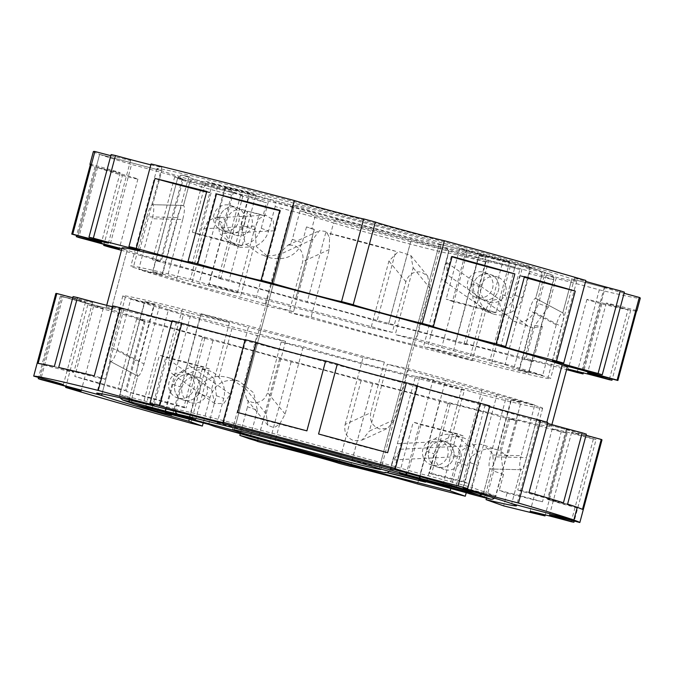 <?xml version="1.0" encoding="UTF-8"?>
<svg xmlns="http://www.w3.org/2000/svg" width="674" height="674" viewBox="0 0 674 674"><rect width="100%" height="100%" fill="white"/><g stroke="black" fill="none" stroke-linecap="round" stroke-linejoin="round"><path stroke-width="0.51" stroke-dasharray="3.37 2.53" d="M318.566 433.997A37.314 0.649 -165 0 0 348.753 442.692A37.314 0.649 -165 0 0 387.634 452.701M237.619 412.488A37.314 0.649 -165 0 0 276.07 423.205A37.314 0.649 -165 0 0 306.897 430.863M245.109 339.864A37.314 0.649 -165 0 0 245.858 339.932A37.314 0.649 -165 0 0 245.176 339.612M171.98 321.329A37.314 0.649 -165 0 0 176.462 322.206A37.314 0.649 -165 0 0 172.14 320.723M38.098 363.446A37.314 0.649 -165 0 0 73.811 372.343A37.314 0.649 -165 0 0 54.333 366.521M72.775 297.697A37.314 0.649 -165 0 0 92.557 302.399A37.314 0.649 -165 0 0 73.078 296.577M586.338 434.157A37.314 0.649 -165 0 0 566.227 429.372A37.314 0.649 -165 0 0 567.053 429.734L546.269 424.258A230.449 4.036 -165 0 0 281.387 350.118A230.449 4.036 -165 0 0 106.18 307.243A230.449 4.036 -165 0 0 111.286 309.518L61.57 296.408L39.421 379.066L61.57 296.408A283.122 4.954 -165 0 0 62.876 296.863L40.726 379.521M55.849 293.46A37.314 0.649 -165 0 1 85.497 302.07A37.314 0.649 -165 0 1 60.39 295.979A283.122 4.954 -165 0 0 61.57 296.408L111.286 309.518A230.449 4.036 -165 0 0 376.168 383.658A230.449 4.036 -165 0 0 551.366 426.532A230.449 4.036 -165 0 0 546.269 424.258L546.816 422.194L546.269 424.258L567.053 429.734L548.307 499.687A37.314 0.649 -165 0 0 582.488 509.376M112.777 306.847A37.314 0.649 -165 0 0 123.805 309.315A37.314 0.649 -165 0 0 113.021 305.945M417.501 385.798A37.314 0.649 -165 0 0 416.667 385.722A37.314 0.649 -165 0 0 417.425 386.067M489.804 405.874A37.314 0.649 -165 0 0 485.137 404.956A37.314 0.649 -165 0 0 489.636 406.489M547.802 422.488A37.314 0.649 -165 0 0 536.512 419.944A37.314 0.649 -165 0 0 547.558 423.398M58.705 367.49A37.314 0.649 -165 0 0 105.06 379.26A37.314 0.649 -165 0 0 94.276 375.89M211.543 389.454L214.812 403.583L223.776 403.456L230.424 394.206L248.335 327.345L201.189 313.747L187.625 364.364C184.937 372.048 180.556 375.553 174.482 374.896L172.165 373.834L168.525 367.953L168.812 359.646L211.543 389.454L229.455 322.61A145.887 2.553 -165 0 0 200.355 315.71L175.366 408.975L166.107 406.641L191.096 313.385L200.355 315.71M125.356 297.099L111.791 347.725L138.591 362.064L153.975 304.648L125.356 297.099A217.281 3.8 -165 0 1 122.879 295.81A217.281 3.8 -165 0 1 182.376 309.021L229.455 322.61M153.975 304.648L144.657 301.329L191.096 313.385M410.752 255.463L427.661 276.104L421.579 272.136C413.895 270.906 408.663 274.116 405.866 281.757L392.302 332.383L370.995 327.926L388.915 261.057L398.41 251.469L410.752 255.463L413.17 267.721L395.259 334.565A145.887 2.553 -165 0 1 441.672 347.59L505.037 364.668L530.025 271.403A4.389 4.28 109.5 0 0 527.017 266.07L538.753 270.223L439.33 243.996A76.819 1.348 -165 0 0 359.057 221.409A76.819 1.348 -165 0 0 292.634 204.989A76.819 1.348 -165 0 0 294.327 205.747L194.904 179.52L183.168 175.375L189.655 176.917A4.389 0.952 104.8 0 0 189.638 176.917A4.389 0.952 104.8 0 0 187.616 180.834L162.619 274.099L152.61 271.647L161.928 274.975L133.309 267.426L146.873 216.801L177.313 217.559L161.928 274.975M162.619 274.099L199.049 283.703L224.038 190.447L177.599 178.391L152.905 271.782M370.995 327.926A145.887 2.553 -165 0 0 256.288 297.672L274.208 230.803L273.181 219.817L265.741 215.208L259.389 218.477L255.32 226.085L237.408 292.929A145.887 2.553 -165 0 0 208.308 286.037L199.049 283.703M209.243 368.872L165.745 357.397L159.426 355.156L202.925 366.631L209.243 368.872L195.612 419.742M198.687 234.459L192.368 232.218L235.866 243.693L242.185 245.934L198.687 234.459L212.318 183.589L206 181.348L192.368 232.218M182.376 309.021L168.812 359.646M452.473 301.404L495.971 312.879L489.653 310.638L446.154 299.163L452.473 301.404L466.105 250.534L509.603 262.009L503.284 259.768L489.653 310.638M529.056 492.433A37.314 0.649 -165 0 0 517.767 489.897A37.314 0.649 -165 0 0 563.439 502.787M481.944 390.103L456.955 483.368L420.534 473.755L445.522 380.498L534.735 405.082L521.171 455.708L490.723 454.95L506.107 397.534M445.522 380.498L433.719 377.263A145.887 2.553 -165 0 0 387.306 364.246L369.394 431.09L395.023 419.312L387.66 428.302L379.546 428.984C372.309 426.137 369.386 420.702 370.793 412.682L345.13 424.468C343.748 432.481 346.697 437.898 353.976 440.737L362.064 440.063L369.394 431.09M201.189 313.747A217.281 3.8 -165 0 1 288.068 336.233A217.281 3.8 -165 0 1 384.357 362.056L363.042 357.599L345.13 424.468M363.042 357.599A145.887 2.553 -165 0 0 248.335 327.345M60.39 295.979L38.561 377.448M384.357 362.056L370.793 412.682M534.735 405.082A217.281 3.8 -165 0 0 408.587 368.695L387.306 364.246M408.587 368.695L395.023 419.312M509.603 262.009L495.971 312.879M503.284 259.768L459.786 248.293L466.105 250.534M459.786 248.293L446.154 299.163M206 181.348L249.498 192.823L255.817 195.064L242.185 245.934M255.817 195.064L212.318 183.589M229.809 205.225A13.168 12.848 109.5 0 1 238.68 221.729A13.168 12.848 109.5 0 1 222.007 230.356A13.168 12.848 109.5 0 1 214.121 214.155A13.168 12.848 109.5 0 1 229.809 205.225M249.498 192.823L235.866 243.693M463.03 435.817L456.711 433.576L413.213 422.101L419.531 424.342L463.03 435.817L449.406 486.687M443.088 484.446L456.711 433.576M399.589 472.971L413.213 422.101M406.043 474.681L419.531 424.342M152.257 407.736L165.745 357.397M178.121 398.107A13.168 12.848 109.5 0 1 169.25 381.602A13.168 12.848 109.5 0 1 185.923 372.975A13.168 12.848 109.5 0 1 193.817 389.176A13.168 12.848 109.5 0 1 178.121 398.107M145.795 406.026L159.426 355.156M189.293 417.501L202.925 366.631M483.595 272.161A13.168 12.848 109.5 0 1 492.467 288.666A13.168 12.848 109.5 0 1 475.793 297.293A13.168 12.848 109.5 0 1 467.908 281.1A13.168 12.848 109.5 0 1 483.595 272.161M431.916 465.052A13.168 12.848 109.5 0 1 423.036 448.547A13.168 12.848 109.5 0 1 439.718 439.92A13.168 12.848 109.5 0 1 447.603 456.121A13.168 12.848 109.5 0 1 431.916 465.052M544.002 272.827A4.389 0.952 -75.2 0 1 543.775 277.385L528.778 273.433A4.389 0.952 104.8 0 0 529.014 268.875L550.49 274.377L538.753 270.223A4.389 4.28 109.5 0 1 539.082 270.325A4.389 4.28 109.5 0 0 538.753 270.223L439.33 243.996A76.819 1.348 -165 0 1 441.023 244.755A76.819 1.348 -165 0 1 374.601 228.334A76.819 1.348 -165 0 1 294.327 205.747L234.282 429.86L294.327 205.747L194.904 179.52A4.389 4.28 -70.5 0 0 189.63 182.671L183.522 205.46L152.678 204.694C150.925 204.955 148.996 208.991 146.873 216.801M624.394 292.137A37.314 0.649 -165 0 0 604.275 287.36A37.314 0.649 -165 0 0 605.1 287.722L571.889 278.96A217.281 3.8 -165 0 0 322.147 209.058A217.281 3.8 -165 0 0 156.958 168.635A217.281 3.8 -165 0 0 161.768 170.783L152.678 204.694L183.522 205.46C181.635 205.722 179.562 209.757 177.313 217.559M111.791 347.725C109.719 355.569 109.34 360.177 110.646 361.55L137.808 376.075L131.7 398.873A4.389 4.28 -70.5 0 0 134.379 404.105A4.389 4.28 -70.5 0 1 131.7 398.873L119.964 394.72L144.952 301.455M117.209 349.637C114.841 357.389 112.651 361.357 110.646 361.55L101.993 393.86L110.646 361.55L137.808 376.075C139.695 375.814 141.759 371.787 144.009 363.977L159.393 306.569L130.773 299.02L117.209 349.637L144.009 363.977M138.591 362.064C136.637 369.967 136.375 374.643 137.808 376.075L131.7 398.873L143.436 403.027L168.424 309.762L232.387 326.882A61.452 1.078 -165 0 1 285.574 341.398L256.912 335.408L243.103 387.12L246.979 399.758L248.209 400.558L247.51 406.776L257.367 410.272L253.761 392.917L239.455 381.442L237.602 380.869C223.776 378.561 214.585 384.079 210.035 397.441L203.203 422.927M228.857 232.732A13.168 12.848 109.5 0 1 219.985 216.228A13.168 12.848 109.5 0 1 236.658 207.6A13.168 12.848 109.5 0 1 244.552 223.802A13.168 12.848 109.5 0 1 227.871 232.429A13.168 12.848 109.5 0 1 219.985 216.228A13.168 12.848 109.5 0 1 236.658 207.6A13.168 12.848 109.5 0 1 244.552 223.802A13.168 12.848 109.5 0 1 228.857 232.732M190.809 374.744A13.168 12.848 109.5 0 1 199.681 391.249A13.168 12.848 109.5 0 1 183.008 399.876A13.168 12.848 109.5 0 1 175.114 383.683A13.168 12.848 109.5 0 1 191.795 375.047A13.168 12.848 109.5 0 1 199.681 391.249A13.168 12.848 109.5 0 1 183.008 399.876A13.168 12.848 109.5 0 1 175.114 383.683A13.168 12.848 109.5 0 1 190.809 374.744M265.741 215.208L214.416 217.845L208.005 221.123L203.893 228.73L190.329 279.348A217.281 3.8 -165 0 0 130.832 266.137A217.281 3.8 -165 0 0 133.309 267.426M190.329 279.348L237.408 292.929M214.416 217.845L221.78 222.462L222.706 233.448L209.142 284.066L256.288 297.672M556.244 324.784L542.68 375.41L514.06 367.861L529.444 310.444C531.693 302.643 533.766 298.607 535.653 298.346L562.807 312.879C560.802 313.073 558.611 317.041 556.244 324.784L529.444 310.444M542.68 375.41A217.281 3.8 -165 0 0 416.54 339.022L395.259 334.565M505.037 364.668L514.06 367.861M427.661 276.104L430.105 288.396L416.54 339.022M392.302 332.383A217.281 3.8 -165 0 0 296.021 306.56A217.281 3.8 -165 0 0 209.142 284.066M567.601 504.101A37.314 0.649 -165 0 0 547.482 499.316A37.314 0.649 -165 0 0 548.307 499.687L577.239 507.32L548.307 499.687L567.053 429.734A37.314 0.649 -165 0 0 586.035 435.286M480.503 253.635A4.389 0.952 104.8 0 0 480.486 253.635L464.841 249.355A4.389 3.126 106 0 0 464.765 249.329L516.924 263.248A4.389 0.952 104.8 0 0 516.907 263.239L539.082 270.325A4.389 4.28 109.5 0 1 541.761 275.556L535.653 298.346L562.891 312.913L535.653 298.346C537.085 299.787 536.824 304.454 534.861 312.357L519.477 369.773L528.795 373.101L469.955 357.768A61.452 1.078 -165 0 0 427.678 347.11L491.076 365.401A217.281 3.8 -165 0 0 550.574 378.611A217.281 3.8 -165 0 0 548.097 377.322L519.477 369.773M393.557 457.09L390.44 469.399A61.452 1.078 15 0 1 390.288 469.273L393.557 457.09L393.928 459.921L400.314 449.255L419.733 376.783L483.132 395.074A217.281 3.8 -165 0 0 542.629 408.284A217.281 3.8 -165 0 0 540.144 407.003L511.524 399.446L496.14 456.862C493.89 464.664 491.826 468.7 489.939 468.961L520.775 469.727L511.692 503.647L520.775 469.727C519.207 468.295 519.342 463.619 521.171 455.708M540.144 407.003L526.579 457.621C524.465 465.431 522.527 469.466 520.775 469.727L489.939 468.961C488.498 467.529 488.768 462.853 490.723 454.95M439.33 243.996L379.125 468.674L439.33 243.996M520.775 469.727L489.939 468.961L483.831 491.75A4.389 4.28 109.5 0 1 481.944 494.345A4.389 4.28 109.5 0 0 483.831 491.75L495.559 495.904L520.842 402.774L462.002 387.44A61.452 1.078 -165 0 0 419.733 376.783M482.651 299.677A13.168 12.848 109.5 0 1 473.771 283.173A13.168 12.848 109.5 0 1 490.453 274.545A13.168 12.848 109.5 0 1 498.339 290.747A13.168 12.848 109.5 0 1 481.666 299.374A13.168 12.848 109.5 0 1 473.771 283.173A13.168 12.848 109.5 0 1 490.453 274.545A13.168 12.848 109.5 0 1 498.339 290.747A13.168 12.848 109.5 0 1 482.651 299.677M444.596 441.689A13.168 12.848 109.5 0 1 453.467 458.194A13.168 12.848 109.5 0 1 436.794 466.821A13.168 12.848 109.5 0 1 428.908 450.62A13.168 12.848 109.5 0 1 445.581 441.992A13.168 12.848 109.5 0 1 453.467 458.194A13.168 12.848 109.5 0 1 436.794 466.821A13.168 12.848 109.5 0 1 428.908 450.62A13.168 12.848 109.5 0 1 444.596 441.689M452.144 256.508A37.314 0.649 -165 0 0 451.31 256.423A37.314 0.649 -165 0 0 452.069 256.769M524.448 276.576A37.314 0.649 -165 0 0 519.78 275.658A37.314 0.649 -165 0 0 524.288 277.191M206.623 192.031A37.314 0.649 -165 0 0 211.105 192.916A37.314 0.649 -165 0 0 206.783 191.433M279.752 210.566A37.314 0.649 -165 0 0 280.51 210.633A37.314 0.649 -165 0 0 279.82 210.313M90.341 164.717A283.122 4.954 -165 0 0 95.034 166.689A37.314 0.649 -165 0 0 120.149 172.771A37.314 0.649 -165 0 0 90.493 164.161M95.034 166.689L76.617 235.428M122.087 247.897A230.449 4.036 -165 0 0 127.184 250.172L111.286 309.518L127.184 250.172L121.851 248.765L127.184 250.172A230.449 4.036 -165 0 0 392.066 324.312A230.449 4.036 -165 0 0 567.272 367.178M93.357 151.599A283.122 4.954 -165 0 0 99.626 154.388L161.768 170.783L99.626 154.388L77.476 237.054L99.626 154.388A283.122 4.954 -165 0 0 131.582 164.473L109.432 247.139M624.09 293.266A37.314 0.649 -165 0 1 605.1 287.722L583.027 370.119L605.1 287.722L571.889 278.96L562.807 312.879C564.121 314.244 563.734 318.853 561.661 326.705L548.097 377.322M150.833 164.835A37.314 0.649 -165 0 0 161.853 167.304A37.314 0.649 -165 0 0 151.077 163.934M110.831 155.686A37.314 0.649 -165 0 0 130.604 160.387A37.314 0.649 -165 0 0 111.126 154.565M585.858 280.468A37.314 0.649 -165 0 0 574.56 277.932A37.314 0.649 -165 0 0 585.613 281.387M455.59 341.937L477.74 259.271A37.314 0.649 -165 0 0 437.291 248.125A37.314 0.649 -165 0 0 410.651 241.637A37.314 0.649 -165 0 0 410.693 241.68L388.536 324.346A37.314 0.649 -165 0 1 388.502 324.304A37.314 0.649 -165 0 1 415.142 330.791A37.314 0.649 -165 0 1 455.59 341.937A283.122 4.954 -165 0 0 466.155 344.667A37.314 0.649 -165 0 1 464.024 343.866A37.314 0.649 -165 0 1 485.583 349.031A37.314 0.649 -165 0 1 524.347 359.528A283.122 4.954 -165 0 0 532.974 361.694A37.314 0.649 -165 0 1 525.745 359.352A37.314 0.649 -165 0 1 566.615 369.63M410.693 241.68A283.122 4.954 -165 0 1 315.205 216.084L300.048 210.718A217.281 3.8 -165 0 0 411.511 240.685A217.281 3.8 -165 0 0 510.336 266.188L519.856 269.558A37.314 0.649 -165 0 0 486.181 261.2A37.314 0.649 -165 0 0 488.305 262.009L466.155 344.667M477.74 259.271A283.122 4.954 -165 0 0 488.305 262.009M395.722 251.335A37.314 0.649 -165 0 0 361.02 241.519A37.314 0.649 -165 0 0 325.769 232.581A283.122 4.954 -165 0 0 395.722 251.335L376.985 321.279A283.122 4.954 -165 0 0 388.536 324.346M325.769 232.581L307.024 302.533A283.122 4.954 -165 0 1 295.507 299.408A37.314 0.649 -165 0 0 295.583 299.391A37.314 0.649 -165 0 0 269.448 291.732A37.314 0.649 -165 0 0 228.857 281.159A283.122 4.954 -165 0 1 218.393 278.261A37.314 0.649 -165 0 0 220.769 278.657A37.314 0.649 -165 0 0 199.689 272.397A37.314 0.649 -165 0 0 160.985 262.135A283.122 4.954 -165 0 1 152.509 259.709A37.314 0.649 -165 0 0 160.168 261.352A37.314 0.649 -165 0 0 121.438 250.298M315.205 216.084L311.801 228.798A283.122 4.954 -165 0 0 314.244 229.463L295.507 299.408M376.985 321.279A37.314 0.649 -165 0 0 342.274 311.464A37.314 0.649 -165 0 0 307.024 302.533M300.048 210.718L292.381 239.329L289.879 245.05L293.906 245.437C301.152 248.293 304.067 253.727 302.668 261.748L289.104 312.365A217.281 3.8 -165 0 0 385.385 338.188A217.281 3.8 -165 0 0 472.263 360.683L485.828 310.057L441.554 279.188L444.958 265.253L446.929 262.675L447.098 274.647L427.678 347.11M314.244 229.463A37.314 0.649 -165 0 0 314.32 229.438A37.314 0.649 -165 0 0 306.493 226.919L311.801 228.798M306.493 226.919L302.238 242.817C296.147 255.724 285.591 260.762 270.544 257.931L268.715 257.358L256.297 246.49L254.907 229.986L259.161 214.088A37.314 0.649 -165 0 0 247.602 211.215L228.857 281.159M577.129 372.503L599.287 289.837A37.314 0.649 -165 0 0 556.05 278.446L548.383 307.058L534.836 325.441L542.418 326.46L532.881 327.665L524.347 359.528M532.881 327.665L528.483 326.418L514.877 316.005L512.189 298.169L519.856 269.558M510.336 266.188L502.669 294.799L501.759 300.941L498.971 299.526C492.905 298.868 488.524 302.382 485.828 310.057M446.929 262.675L501.759 300.941C500.698 299.964 499.99 300.874 499.636 303.671C500.63 308.069 502.391 311.413 504.902 313.688L513.756 321.212L515.189 321.641C525.08 323.941 532.873 317.926 538.585 303.586L548.383 307.058M122.432 175.467A37.314 0.649 -165 0 0 137.909 179.057A37.314 0.649 -165 0 0 97.519 167.565A283.122 4.954 -165 0 0 122.432 175.467L103.973 244.376M97.519 167.565L78.774 237.509M152.509 259.709L174.659 177.043A37.314 0.649 -165 0 0 182.317 178.686A37.314 0.649 -165 0 0 131.582 164.473M174.659 177.043A283.122 4.954 -165 0 0 183.134 179.469L160.985 262.135M218.393 278.261L240.542 195.595A37.314 0.649 -165 0 0 242.918 195.991A37.314 0.649 -165 0 0 221.839 189.731A37.314 0.649 -165 0 0 183.134 179.469M247.602 211.215A283.122 4.954 -165 0 0 263.155 215.503L266.567 202.79A283.122 4.954 -165 0 1 240.542 195.595M542.418 326.46L532.974 361.694M636.635 310.554A37.314 0.649 -165 0 0 606.28 303.081A37.314 0.649 -165 0 0 630.721 310.276A283.122 4.954 -165 0 0 636.509 311.009M630.721 310.276L612.295 379.024M628.008 309.762A37.314 0.649 -165 0 0 586.919 299.416A37.314 0.649 -165 0 0 601.815 303.957A283.122 4.954 -165 0 0 628.008 309.762L609.271 379.706M601.815 303.957L583.347 372.882M599.287 289.837A283.122 4.954 -165 0 0 640.3 298.152M289.879 245.05L287.992 245.109L278.766 254.039C272.886 256.112 267.106 256.331 261.402 254.696L268.715 257.358M504.902 313.688L491.076 365.401M441.554 279.188L423.491 346.613L472.263 360.683M278.766 254.039L278.429 255.109L312.938 239.262L319.434 230.668L326.393 231.511L329.552 237.905L329.215 249.548L311.144 316.974L289.104 312.365M311.144 316.974A61.452 1.078 -165 0 0 376.808 335.155A61.452 1.078 -165 0 0 423.491 346.613M259.161 214.088L263.155 215.503M152.678 204.694L183.522 205.46C184.954 206.901 184.693 211.569 182.73 219.48L152.29 218.721C154.119 210.802 154.245 206.126 152.678 204.694L161.768 170.783A217.281 3.8 -165 0 0 248.967 196.555L241.3 225.175L245.117 243.457L259.372 254.056M248.967 196.555L266.567 202.79M562.807 312.879L571.889 278.96A217.281 3.8 -165 0 1 576.7 281.109A217.281 3.8 -165 0 1 546.252 274.975L556.05 278.446M546.252 274.975L538.585 303.586M601.992 439.844A37.314 0.649 -165 0 0 571.636 432.379A37.314 0.649 -165 0 0 596.077 439.566L574.248 521.036M62.876 296.863A37.314 0.649 -165 0 1 103.265 308.355A37.314 0.649 -165 0 1 87.788 304.758A283.122 4.954 -165 0 0 93.526 306.485A37.314 0.649 -165 0 1 144.27 320.698A37.314 0.649 -165 0 1 136.603 319.063A283.122 4.954 -165 0 0 145.078 321.481A37.314 0.649 -165 0 1 183.783 331.743A37.314 0.649 -165 0 1 204.862 338.003A37.314 0.649 -165 0 1 202.495 337.607A283.122 4.954 -165 0 0 212.959 340.505A37.314 0.649 -165 0 1 253.542 351.087A37.314 0.649 -165 0 1 279.676 358.737A37.314 0.649 -165 0 1 279.6 358.762A283.122 4.954 -165 0 0 291.126 361.879A37.314 0.649 -165 0 1 326.368 370.818A37.314 0.649 -165 0 1 361.079 380.633A283.122 4.954 -165 0 0 372.638 383.7A37.314 0.649 -165 0 1 372.596 383.649A37.314 0.649 -165 0 1 399.235 390.136A37.314 0.649 -165 0 1 439.684 401.283A283.122 4.954 -165 0 0 450.249 404.021A37.314 0.649 -165 0 1 448.126 403.221A37.314 0.649 -165 0 1 469.685 408.377A37.314 0.649 -165 0 1 508.44 418.874A283.122 4.954 -165 0 0 517.076 421.039A37.314 0.649 -165 0 1 509.847 418.697A37.314 0.649 -165 0 1 561.231 431.857A283.122 4.954 -165 0 0 567.163 433.256A37.314 0.649 -165 0 1 552.276 428.715A37.314 0.649 -165 0 1 593.364 439.06A283.122 4.954 -165 0 0 596.077 439.566M278.429 255.109L264.865 305.735A217.281 3.8 -165 0 1 138.726 269.339L152.29 218.721M528.778 273.433L522.249 297.807A23.042 22.486 109.5 0 1 494.539 314.328A23.042 22.486 109.5 0 1 492.804 313.798A23.042 22.486 109.5 0 1 483.452 307.386C478.498 301.244 476.99 294.243 478.928 286.399L485.457 262.017L485.676 257.46A65.841 1.154 -165 0 0 445.278 247.83A4.389 4.373 118 0 1 448.37 253.197L444.351 268.185M312.938 239.262L293.527 311.725L264.865 305.735M275.169 206.547L268.631 230.929C266.281 238.663 261.352 243.963 253.837 246.819L240.744 247.383A23.042 22.486 109.5 0 1 239.017 246.853A23.042 22.486 109.5 0 1 224.964 219.387L231.494 195.013A4.389 0.952 104.8 0 0 231.721 190.456L225.402 188.223L268.901 199.698L275.388 201.989L275.169 206.547A61.452 1.078 -165 0 1 333.563 222.917L329.552 237.905M293.527 311.725A61.452 1.078 -165 0 0 240.34 297.2L191.509 284.327L167.346 276.888L138.726 269.339M87.788 304.758L65.917 386.396M93.526 306.485L74.78 376.437A283.122 4.954 -165 0 0 117.857 389.008A37.314 0.649 -165 0 0 125.524 390.642A37.314 0.649 -165 0 0 74.78 376.437M136.603 319.063L117.857 389.008M145.078 321.481L126.341 391.426A283.122 4.954 -165 0 0 183.749 407.559A37.314 0.649 -165 0 0 186.125 407.955A37.314 0.649 -165 0 0 165.046 401.687A37.314 0.649 -165 0 0 126.341 391.426M202.495 337.607L183.749 407.559M212.959 340.505L190.809 423.171M279.6 358.762L257.468 441.344M257.367 410.272L249.7 438.884M291.126 361.879L268.977 444.545M361.079 380.633L338.929 463.299M372.638 383.7L350.505 466.298M439.684 401.283L417.535 483.949M450.249 404.021L431.512 473.965A283.122 4.954 -165 0 0 468.7 483.511L466.256 492.652M508.44 418.874L499.906 450.746L497.69 450.038C487.647 445.935 470.25 451.732 467.326 465.616L463.063 481.514A37.314 0.649 -165 0 0 429.38 473.165A37.314 0.649 -165 0 0 431.512 473.965M517.076 421.039L507.632 456.281L499.906 450.746L482.247 444.579C478.211 443.526 473.881 444.259 469.247 446.769C465.961 447.359 462.785 449.314 459.719 452.633C458.598 455.338 458.724 456.61 460.089 456.45L457.798 462.246L467.326 465.616M542.486 501.801A37.314 0.649 -165 0 0 499.257 490.402L507.059 493.166A283.122 4.954 -165 0 0 542.486 501.801L561.231 431.857M486.443 498.196L493.722 471.042L503.512 474.504L500.757 452.608L507.632 456.281M503.512 474.504L499.257 490.402M567.163 433.256L545.291 514.894M507.059 493.166L503.655 505.879M593.364 439.06L571.215 521.718M182.73 219.48L167.346 276.888M479.197 255.16L471.53 283.779L473.249 300.393L485.583 311.236L487.31 311.767C500.875 313.941 510.117 308.431 515.029 295.254L522.695 266.634L479.197 255.16L485.676 257.46M225.402 188.223L217.736 216.834L219.463 233.448L231.797 244.291L233.524 244.831C247.088 246.996 256.322 241.486 261.234 228.309L268.901 199.698M189.293 419.253L196.429 392.622C203.472 378.754 214.147 373.758 228.461 377.634L230.491 378.266L243.103 387.12M240.357 433.475L247.51 406.776M463.063 481.514L468.7 483.511M450.839 488.237L457.798 462.246M493.722 471.042L492.812 453.779L483.679 445M231.721 190.456L206.64 183.673L194.904 179.52A4.389 4.28 -70.5 0 0 189.63 182.671L183.522 205.46M550.49 274.377A4.389 4.28 109.5 0 1 550.818 274.478L539.082 270.325A4.389 4.28 109.5 0 1 541.761 275.556L535.653 298.346M529.014 268.875L522.695 266.634M489.872 302.23A13.168 12.848 -70.5 0 0 505.559 293.3A13.168 12.848 -70.5 0 0 496.687 276.795A13.168 12.848 -70.5 0 0 480.992 285.725A13.168 12.848 -70.5 0 0 489.872 302.23M236.077 235.293A13.168 12.848 -70.5 0 0 251.773 226.354A13.168 12.848 -70.5 0 0 242.893 209.85A13.168 12.848 -70.5 0 0 227.205 218.789A13.168 12.848 -70.5 0 0 236.077 235.293M130.773 299.02A217.281 3.8 -165 0 0 256.912 335.408M285.574 341.398L266.154 413.861L267.915 425.319L274.091 427.712L279.651 424.131L285.127 414.08L303.199 346.655L281.151 342.038A217.281 3.8 -165 0 0 377.432 367.861A217.281 3.8 -165 0 0 464.31 390.356L450.746 440.981C449.246 448.96 451.31 454.099 456.938 456.382L460.089 456.45M281.151 342.038L267.586 392.664C264.789 400.305 259.557 403.515 251.874 402.285L248.209 400.558M469.247 446.769L483.132 395.074M303.199 346.655A61.452 1.078 -165 0 0 368.855 364.828A61.452 1.078 -165 0 0 415.538 376.286L394.459 454.411M110.646 361.55L137.808 376.075M168.424 309.762L159.393 306.569M415.538 376.286L464.31 390.356M172.131 414.729A4.389 0.952 -75.2 0 0 173.563 411.216L180.093 386.842A23.042 22.486 109.5 0 1 207.803 370.321A23.042 22.486 109.5 0 1 209.53 370.852A23.042 22.486 109.5 0 1 218.89 377.263C223.97 383.447 225.596 390.49 223.768 398.376L217.239 422.75C216.489 425.319 215.806 426.625 215.183 426.667M511.524 399.446L520.555 402.648M386.008 472.482C386.472 473.451 387.904 472.381 390.288 469.273A61.452 1.078 15 0 1 427.527 478.22L434.056 453.846C436.314 446.07 441.125 440.729 448.496 437.83A23.042 22.486 109.5 0 1 461.597 437.266A23.042 22.486 109.5 0 1 463.324 437.797A23.042 22.486 109.5 0 1 477.377 465.254L470.848 489.636A4.389 0.952 104.8 0 1 468.843 493.562M208.704 424.376L216.371 395.756L214.652 379.142L202.31 368.299L200.582 367.768C187.018 365.603 177.784 371.104 172.873 384.281L165.206 412.901M489.939 468.961L483.831 491.75L472.095 487.597L497.083 394.341M427.527 478.22C426.777 480.789 426.094 482.095 425.479 482.137M462.49 491.312L470.157 462.701L468.438 446.087L456.104 435.244L454.369 434.705C440.813 432.539 431.571 438.049 426.659 451.226L418.992 479.846M198.03 377.305A13.168 12.848 -70.5 0 0 182.342 386.236A13.168 12.848 -70.5 0 0 191.214 402.74A13.168 12.848 -70.5 0 0 206.901 393.81A13.168 12.848 -70.5 0 0 198.03 377.305M451.816 444.25A13.168 12.848 -70.5 0 0 436.129 453.181A13.168 12.848 -70.5 0 0 445 469.685A13.168 12.848 -70.5 0 0 460.687 460.746A13.168 12.848 -70.5 0 0 451.816 444.25M230.424 394.206L187.625 364.364M122.643 399.952A4.389 4.28 -70.5 0 1 119.964 394.72L129.686 397.037L154.675 303.772M208.308 286.037L233.297 192.772L224.038 190.447A4.389 0.952 104.8 0 1 226.06 186.521A4.389 0.952 104.8 0 1 226.076 186.521L238.419 189.63A4.389 4.137 102.2 0 0 233.297 192.772A145.887 2.553 -165 0 1 466.661 254.325L441.672 347.59M453.476 350.817L478.464 257.561L514.885 267.165L489.897 360.43M527.017 266.07L480.486 253.635A4.389 0.952 104.8 0 0 478.464 257.561L466.661 254.325A4.389 3.126 106 0 0 464.841 249.355C399.952 230.618 267.275 195.612 238.208 189.579L226.076 186.521M518.786 370.649L543.775 277.385L553.784 279.836L530.025 271.403L514.885 267.165A4.389 0.952 104.8 0 1 516.907 263.239M420.012 476.611A4.389 0.952 104.8 0 1 420.534 473.755L408.73 470.528L433.719 377.263M407.307 473.064A4.389 3.126 -74 0 0 408.73 470.528A145.887 2.553 -165 0 0 175.366 408.975A4.389 4.137 102.2 0 0 175.35 411.317M129.155 399.909A4.389 0.952 104.8 0 1 129.686 397.037L166.107 406.641A4.389 0.952 -75.2 0 0 165.644 408.874M464.765 249.329A141.498 2.477 -165 0 0 238.419 189.63M183.168 175.375A4.389 4.28 -70.5 0 0 177.894 178.517L201.366 186.824L176.369 280.089M456.408 486.914A4.389 0.952 104.8 0 1 456.955 483.368L472.095 487.597A4.389 4.28 109.5 0 1 469.306 490.638M203.893 228.73L255.32 226.085M274.208 230.803L222.706 233.448M413.17 267.721L430.105 288.396M388.915 261.057L405.866 281.757M292.381 239.329L302.238 242.817M502.669 294.799L512.189 298.169M504.641 314.775L447.098 274.647M329.215 249.548L302.668 261.748M241.3 225.175L254.907 229.986M445.278 247.83A57.063 0.994 -165 0 1 402.033 237.332A57.063 0.994 -165 0 1 338.668 219.716A4.389 4.103 -72.4 0 0 333.563 222.917A61.452 1.078 -165 0 0 399.589 241.309A61.452 1.078 -165 0 0 448.522 253.323A61.452 1.078 -165 0 0 448.37 253.197A61.452 1.078 -165 0 1 448.218 253.07L444.958 265.253M483.452 307.386L469.955 357.768M485.457 262.017A61.452 1.078 -165 0 0 448.218 253.07C447.696 249.186 447.022 247.56 446.196 248.192C447.199 249.725 448.202 247.375 448.522 253.323L443.239 273.037M253.837 246.819L240.34 297.2M534.861 312.357L561.661 326.705M471.53 283.779L478.928 286.399M261.234 228.309L268.631 230.929M231.494 195.013L216.497 191.062L191.509 284.327M338.668 219.716A65.841 1.154 -165 0 0 275.388 201.989M196.429 392.622L210.035 397.441M206.64 183.673A4.389 4.28 -70.5 0 0 201.366 186.824L216.497 191.062A4.389 0.952 -75.2 0 0 216.733 186.504M528.795 373.101L553.784 279.836C553.211 273.324 551.88 275.818 550.818 274.478A4.389 4.28 109.5 0 1 553.489 279.71L528.5 372.966M515.029 295.254L522.249 297.807M217.736 216.834L224.964 219.387M285.127 414.08L267.586 392.664M266.154 413.861L243.348 386.025M400.314 449.255L469.567 445.699M397.475 443.711L450.746 440.981M279.651 424.131L275.632 439.119A61.452 1.078 -165 0 0 341.659 457.511A61.452 1.078 -165 0 0 390.591 469.525A61.452 1.078 -165 0 0 390.44 469.399A4.389 4.373 118 0 1 385.073 472.508M218.89 377.263L232.387 326.882M217.239 422.75A61.452 1.078 15 0 1 275.632 439.119A4.389 4.103 -72.4 0 0 278.092 444.276M496.14 456.862L526.579 457.621M448.496 437.83L462.002 387.44M173.563 411.216L158.567 407.256L183.555 314M156.562 411.191A4.389 0.952 -75.2 0 0 158.567 407.256L143.436 403.027A4.389 4.28 -70.5 0 0 146.106 408.25M216.371 395.756L223.768 398.376M494.261 498.052A4.389 4.28 109.5 0 0 495.559 495.904L485.844 493.587L510.833 400.322M483.822 497.513A4.389 0.952 -75.2 0 0 485.844 493.587L470.848 489.636M426.659 451.226L434.056 453.846M172.873 384.281L180.093 386.842M470.157 462.701L477.377 465.254M245.858 339.932L223.709 422.598M176.462 322.206L154.312 404.872M92.557 302.399L73.811 372.343M123.805 309.315L105.06 379.26M120.023 397.77L119.669 394.585L144.657 301.329M189.638 176.917L182.553 175.181C181.028 175.779 180.885 173.37 177.599 178.391L152.61 271.647M536.512 419.944L517.767 489.897M485.137 404.956L462.987 487.622M416.667 385.722L394.517 468.388M214.812 403.583L172.165 373.834M85.497 302.07L63.348 384.728M362.064 440.063L387.66 428.302M122.879 295.81L96.753 393.313M222.007 230.356L235.091 234.982M230.794 205.528L243.878 210.162M185.923 372.975L199.015 377.608M177.136 397.803L190.228 402.437M566.227 429.372L547.482 499.316M292.634 204.989L232.429 429.667M475.793 297.293L488.886 301.927M484.581 272.473L497.673 277.098M439.718 439.92L452.802 444.554M430.93 464.748L444.014 469.382M519.78 275.658L501.035 345.602M451.31 256.423L432.565 326.368M280.51 210.633L261.765 280.578M211.105 192.916L192.368 262.86M120.149 172.771L101.403 242.716M106.703 305.305L106.18 307.243M156.958 168.635L130.832 266.137M161.853 167.304L139.703 249.97M130.604 160.387L108.455 243.044M574.56 277.932L552.41 360.598M604.275 287.36L582.125 370.018M410.651 241.637L388.502 324.304M486.181 261.2L464.024 343.866M314.32 229.438L295.583 299.391M137.909 179.057L119.163 249.001M182.317 178.686L160.168 261.352M242.918 195.991L220.769 278.657M534.836 325.441L525.745 359.352M586.919 299.416L568.174 369.369M606.28 303.081L587.543 373.034M551.88 424.62L551.366 426.532M513.756 321.212L528.483 326.418M287.992 245.109L319.434 230.668M576.7 281.109L550.574 378.611M103.265 308.355L81.116 391.021M144.27 320.698L125.524 390.642M204.862 338.003L186.125 407.955M279.676 358.737L257.527 441.403M372.596 383.649L350.446 466.315M448.126 403.221L429.38 473.165M509.847 418.697L500.757 452.608M552.276 428.715L530.118 511.381M571.636 432.379L549.487 515.046M485.583 311.236L492.804 313.798M230.483 378.266L239.455 381.442M231.797 244.291L239.017 246.853M267.915 425.319L246.979 399.758M542.629 408.284L516.503 505.786M393.928 459.921L459.036 456.584M441.023 244.755L380.827 469.433M395.874 449.811L390.591 469.525L388.325 472.314L387.247 472.701M202.31 368.299L209.53 370.852M494.573 498.145L495.853 496.039L520.842 402.774M456.104 435.244L463.324 437.797"/><path stroke-width="1.01" d="M387.634 452.701A283.122 4.954 -165 0 0 318.566 433.997L337.312 364.044A37.314 0.649 -165 0 0 367.498 372.747A37.314 0.649 -165 0 0 406.38 382.756L387.634 452.701M406.38 382.756A283.122 4.954 -165 0 1 417.501 385.798L395.352 468.464A283.122 4.954 -165 0 0 248.403 428.942A283.122 4.954 -165 0 0 223.027 422.278L245.176 339.612A283.122 4.954 -165 0 1 256.364 342.544A37.314 0.649 -165 0 0 294.808 353.26A37.314 0.649 -165 0 0 325.635 360.919L306.897 430.863A283.122 4.954 -165 0 0 251.815 416.229A283.122 4.954 -165 0 0 237.619 412.488L256.364 342.544M337.312 364.044A283.122 4.954 -165 0 0 325.635 360.919M245.109 339.864A37.314 0.649 -165 0 1 218.334 333.209A37.314 0.649 -165 0 1 181.845 323.208L159.696 405.866A37.314 0.649 -165 0 0 199.647 416.785A37.314 0.649 -165 0 0 223.709 422.598A37.314 0.649 -165 0 0 223.027 422.278M159.696 405.866A283.122 4.954 -165 0 0 149.99 403.389L172.14 320.723A283.122 4.954 -165 0 1 181.845 323.208M171.98 321.329A37.314 0.649 -165 0 1 120.385 307.748L98.236 390.414A37.314 0.649 -165 0 0 135.179 400.339A37.314 0.649 -165 0 0 154.312 404.872A37.314 0.649 -165 0 0 149.99 403.389M98.236 390.414A283.122 4.954 -165 0 0 33.7 376.117L55.849 293.46A283.122 4.954 -165 0 1 56.835 293.502L38.098 363.446A283.122 4.954 -165 0 1 54.333 366.521L73.078 296.577A283.122 4.954 -165 0 1 77.451 297.546L58.705 367.49A283.122 4.954 -165 0 1 94.276 375.89L113.021 305.945A283.122 4.954 -165 0 1 120.385 307.748M56.835 293.502A37.314 0.649 -165 0 0 72.775 297.697M77.451 297.546A37.314 0.649 -165 0 0 112.777 306.847M417.425 386.067A37.314 0.649 -165 0 0 443.863 393.667A37.314 0.649 -165 0 0 480.225 403.187L458.076 485.853A283.122 4.954 -165 0 1 467.655 488.54A37.314 0.649 -165 0 0 462.987 487.622A37.314 0.649 -165 0 0 481.657 493.216A37.314 0.649 -165 0 0 518.466 503.048L540.615 420.391A37.314 0.649 -165 0 1 489.636 406.489M467.655 488.54L489.804 405.874A283.122 4.954 -165 0 0 480.225 403.187M547.558 423.398A37.314 0.649 -165 0 0 582.184 432.834L563.439 502.787A283.122 4.954 -165 0 0 529.056 492.433L547.802 422.488A283.122 4.954 -165 0 0 540.615 420.391M586.035 435.286A37.314 0.649 -165 0 0 601.233 439.423L582.488 509.376A283.122 4.954 -165 0 0 577.239 507.32A283.122 4.954 -165 0 0 567.601 504.101L586.338 434.157A283.122 4.954 -165 0 0 582.184 432.834M395.352 468.464A37.314 0.649 -165 0 0 394.517 468.388A37.314 0.649 -165 0 0 418.082 475.339A37.314 0.649 -165 0 0 458.076 485.853M38.561 377.448L38.241 378.645A37.314 0.649 -165 0 0 63.348 384.728A37.314 0.649 -165 0 0 33.7 376.117M405.908 475.212L449.406 486.687L443.088 484.446L399.589 472.971L405.908 475.212L406.043 474.681M152.113 408.267L145.795 406.026L189.293 417.501L195.612 419.742L152.113 408.267L152.257 407.736M38.241 378.645A283.122 4.954 -165 0 0 39.421 379.066A283.122 4.954 -165 0 0 40.726 379.521A37.314 0.649 -165 0 1 81.116 391.021A37.314 0.649 -165 0 1 65.639 387.424A283.122 4.954 -165 0 0 190.809 423.171A37.314 0.649 -165 0 1 202.368 426.052L203.203 422.927M601.233 439.423A283.122 4.954 -165 0 1 601.992 439.844L579.842 522.51A283.122 4.954 -165 0 0 573.835 520.033L577.239 507.32L573.835 520.033L511.692 503.647A217.281 3.8 -165 0 0 261.942 433.736A217.281 3.8 -165 0 0 96.753 393.313A217.281 3.8 -165 0 0 101.563 395.461L39.421 379.066L101.563 395.461A217.281 3.8 -165 0 0 188.762 421.233L202.368 426.052M101.993 393.86L101.563 395.461L101.993 393.86M469.306 490.638A4.389 4.28 109.5 0 1 466.812 490.748L478.548 494.901A4.389 4.28 109.5 0 0 481.944 494.345A4.389 4.28 109.5 0 1 478.548 494.901L379.125 468.674A76.819 1.348 -165 0 0 298.852 446.087A76.819 1.348 -165 0 0 232.429 429.667A76.819 1.348 -165 0 0 234.131 430.425L134.707 404.206L146.435 408.351A4.389 4.28 -70.5 0 1 146.106 408.25L134.379 404.105A4.389 4.28 -70.5 0 0 134.707 404.206L122.971 400.053A4.389 4.28 -70.5 0 1 122.643 399.952L120.023 397.77M545.291 514.894L545.013 515.922A283.122 4.954 -165 0 1 503.655 505.879L486.047 499.653A217.281 3.8 -165 0 0 516.503 505.786A217.281 3.8 -165 0 0 511.692 503.647L573.835 520.033A283.122 4.954 -165 0 0 518.466 503.048M122.643 399.952L134.379 404.105A4.389 4.28 -70.5 0 0 134.707 404.206L234.131 430.425L234.282 429.86L234.131 430.425A76.819 1.348 -165 0 0 314.396 453.021A76.819 1.348 -165 0 0 380.827 469.433A76.819 1.348 -165 0 0 379.125 468.674L478.548 494.901L490.284 499.055L483.806 497.505L418.992 479.846L425.479 482.137A65.841 1.154 -165 0 0 385.073 472.508A57.063 0.994 -165 0 1 341.828 462.01A57.063 0.994 -165 0 1 278.472 444.393A65.841 1.154 -165 0 0 215.183 426.667L208.704 424.376L165.206 412.901L171.525 415.133A4.389 0.952 -75.2 0 1 171.525 415.133L156.528 411.182A4.389 0.952 -75.2 0 1 156.528 411.182L146.435 408.351M452.069 256.769A37.314 0.649 -165 0 0 478.506 264.368A37.314 0.649 -165 0 0 514.869 273.888A283.122 4.954 -165 0 0 452.144 256.508L433.399 326.452A37.314 0.649 -165 0 0 432.565 326.368A37.314 0.649 -165 0 0 456.138 333.318A37.314 0.649 -165 0 0 496.131 343.833L514.869 273.888M524.288 277.191A37.314 0.649 -165 0 0 575.259 291.092A283.122 4.954 -165 0 0 524.448 276.576L505.711 346.529A37.314 0.649 -165 0 0 501.035 345.602A37.314 0.649 -165 0 0 519.705 351.205A37.314 0.649 -165 0 0 556.522 361.037L575.259 291.092M155.037 178.45L136.291 248.394A37.314 0.649 -165 0 0 173.235 258.327A37.314 0.649 -165 0 0 192.368 262.86A37.314 0.649 -165 0 0 188.038 261.377L206.783 191.433A283.122 4.954 -165 0 0 155.037 178.45A37.314 0.649 -165 0 0 206.623 192.031M216.489 193.91L197.752 263.854A37.314 0.649 -165 0 0 237.703 274.765A37.314 0.649 -165 0 0 261.765 280.578A37.314 0.649 -165 0 0 261.074 280.258L279.82 210.313A283.122 4.954 -165 0 0 216.489 193.91A37.314 0.649 -165 0 0 252.977 203.91A37.314 0.649 -165 0 0 279.752 210.566M76.617 235.428L76.288 236.633A37.314 0.649 -165 0 0 101.403 242.716A37.314 0.649 -165 0 0 71.756 234.105L90.493 164.161A283.122 4.954 -165 0 0 89.954 164.313A283.122 4.954 -165 0 0 90.341 164.717M585.613 281.387A37.314 0.649 -165 0 0 620.232 290.823A283.122 4.954 -165 0 1 624.394 292.137L602.244 374.803A37.314 0.649 -165 0 0 582.125 370.018A37.314 0.649 -165 0 0 582.951 370.388L562.175 364.904A230.449 4.036 -165 0 0 297.293 290.764A230.449 4.036 -165 0 0 122.087 247.897L106.703 305.305M551.88 424.62L567.272 367.178A230.449 4.036 -165 0 0 562.175 364.904L546.816 422.194L562.175 364.904L582.951 370.388A37.314 0.649 -165 0 0 617.14 380.077A283.122 4.954 -165 0 1 617.889 380.498A37.314 0.649 -165 0 0 587.543 373.034A37.314 0.649 -165 0 0 611.975 380.22A283.122 4.954 -165 0 1 609.271 379.706A37.314 0.649 -165 0 0 568.174 369.369A37.314 0.649 -165 0 0 583.069 373.91A283.122 4.954 -165 0 1 577.129 372.503A37.314 0.649 -165 0 0 566.615 369.63M76.288 236.633A283.122 4.954 -165 0 0 77.476 237.054L121.851 248.765L77.476 237.054A283.122 4.954 -165 0 0 78.774 237.509A37.314 0.649 -165 0 1 119.163 249.001A37.314 0.649 -165 0 1 103.695 245.412A283.122 4.954 -165 0 0 109.432 247.139A37.314 0.649 -165 0 1 121.438 250.298M556.522 361.037A283.122 4.954 -165 0 1 563.708 363.134L585.858 280.468A283.122 4.954 -165 0 0 444.436 240.744L422.278 323.41A283.122 4.954 -165 0 1 433.399 326.452M505.711 346.529A283.122 4.954 -165 0 0 496.131 343.833M422.278 323.41A37.314 0.649 -165 0 1 383.405 313.393A37.314 0.649 -165 0 1 353.21 304.699L375.359 222.032A37.314 0.649 -165 0 0 405.554 230.727A37.314 0.649 -165 0 0 444.436 240.744M375.359 222.032A283.122 4.954 -165 0 0 363.69 218.907L341.541 301.573A283.122 4.954 -165 0 1 353.21 304.699M363.69 218.907A37.314 0.649 -165 0 1 332.863 211.248A37.314 0.649 -165 0 1 294.412 200.532L272.262 283.198A37.314 0.649 -165 0 0 310.714 293.915A37.314 0.649 -165 0 0 341.541 301.573M294.412 200.532A283.122 4.954 -165 0 0 151.077 163.934L128.928 246.591A283.122 4.954 -165 0 1 136.291 248.394M197.752 263.854A283.122 4.954 -165 0 0 188.038 261.377M272.262 283.198A283.122 4.954 -165 0 0 261.074 280.258M128.928 246.591A37.314 0.649 -165 0 1 139.703 249.97A37.314 0.649 -165 0 1 93.349 238.192L115.498 155.534A37.314 0.649 -165 0 0 150.833 164.835M115.498 155.534A283.122 4.954 -165 0 0 111.126 154.565L88.976 237.231A283.122 4.954 -165 0 1 93.349 238.192M88.976 237.231A37.314 0.649 -165 0 1 108.455 243.044A37.314 0.649 -165 0 1 72.741 234.156L94.891 151.49A37.314 0.649 -165 0 0 110.831 155.686M72.741 234.156A283.122 4.954 -165 0 0 71.756 234.105M94.891 151.49A283.122 4.954 -165 0 0 93.357 151.599L89.954 164.313M620.232 290.823L598.082 373.489A37.314 0.649 -165 0 1 552.41 360.598A37.314 0.649 -165 0 1 563.708 363.134M602.244 374.803A283.122 4.954 -165 0 0 598.082 373.489M103.973 244.376L103.695 245.412M636.509 311.009A283.122 4.954 -165 0 0 636.896 310.866L640.3 298.152A283.122 4.954 -165 0 0 639.289 297.411L617.14 380.077M636.896 310.866A283.122 4.954 -165 0 0 636.635 310.554L617.889 380.498M612.295 379.024L611.975 380.22M583.347 372.882L583.069 373.91M624.09 293.266A37.314 0.649 -165 0 0 639.289 297.411M65.917 386.396L65.639 387.424M257.468 441.344L257.451 441.419A37.314 0.649 -165 0 0 257.527 441.403A37.314 0.649 -165 0 0 249.7 438.884L239.843 435.396A217.281 3.8 -165 0 0 351.306 465.363A217.281 3.8 -165 0 0 450.131 490.866L465.296 496.233A283.122 4.954 -165 0 1 417.535 483.949A37.314 0.649 -165 0 0 377.086 472.803A37.314 0.649 -165 0 0 350.446 466.315A37.314 0.649 -165 0 0 350.488 466.357L350.505 466.298M257.451 441.419A283.122 4.954 -165 0 0 268.977 444.545A37.314 0.649 -165 0 1 304.218 453.476A37.314 0.649 -165 0 1 338.929 463.299A283.122 4.954 -165 0 0 350.488 466.357M466.256 492.652L465.296 496.233M574.248 521.036L573.928 522.232A283.122 4.954 -165 0 1 571.215 521.718A37.314 0.649 -165 0 0 530.118 511.381A37.314 0.649 -165 0 0 545.013 515.922M579.842 522.51A37.314 0.649 -165 0 0 549.487 515.046A37.314 0.649 -165 0 0 573.928 522.232M188.762 421.233L189.293 419.253M239.843 435.396L240.357 433.475M450.131 490.866L450.839 488.237M486.047 499.653L486.443 498.196M278.092 444.276A4.389 4.103 -72.4 0 0 278.278 444.334L215.183 426.667M426.094 481.716L425.479 482.137M172.131 414.729A4.389 0.952 -75.2 0 1 171.541 415.142L156.545 411.182A4.389 0.952 -75.2 0 0 156.562 411.191M494.573 498.145L492.736 499.148L490.908 499.249L483.822 497.513A4.389 0.952 -75.2 0 1 483.806 497.505L468.826 493.553A4.389 0.952 104.8 0 0 468.826 493.553A4.389 0.952 104.8 0 0 468.843 493.562M456.408 486.914A4.389 0.952 104.8 0 0 456.728 487.925L420.298 478.313A4.389 0.952 104.8 0 1 420.012 476.611M420.298 478.313L404.569 474.016A4.389 3.126 -74 0 0 407.307 473.064M175.35 411.317A4.389 4.137 102.2 0 0 178.222 414.308A141.498 2.477 -165 0 1 404.569 474.016M129.155 399.909A4.389 0.952 104.8 0 0 129.45 401.594L165.871 411.199A4.389 0.952 -75.2 0 1 165.644 408.874M165.871 411.199L178.222 414.308M129.45 401.594L122.971 400.053M466.812 490.748L456.728 487.925M387.247 472.701L383.641 472.457L361.786 467.192L278.278 444.334A4.389 4.103 -72.4 0 0 278.472 444.393M494.261 498.052A4.389 4.28 109.5 0 1 490.284 499.055M386.21 472.491L425.496 482.146M146.106 408.25L156.545 411.182"/></g></svg>
